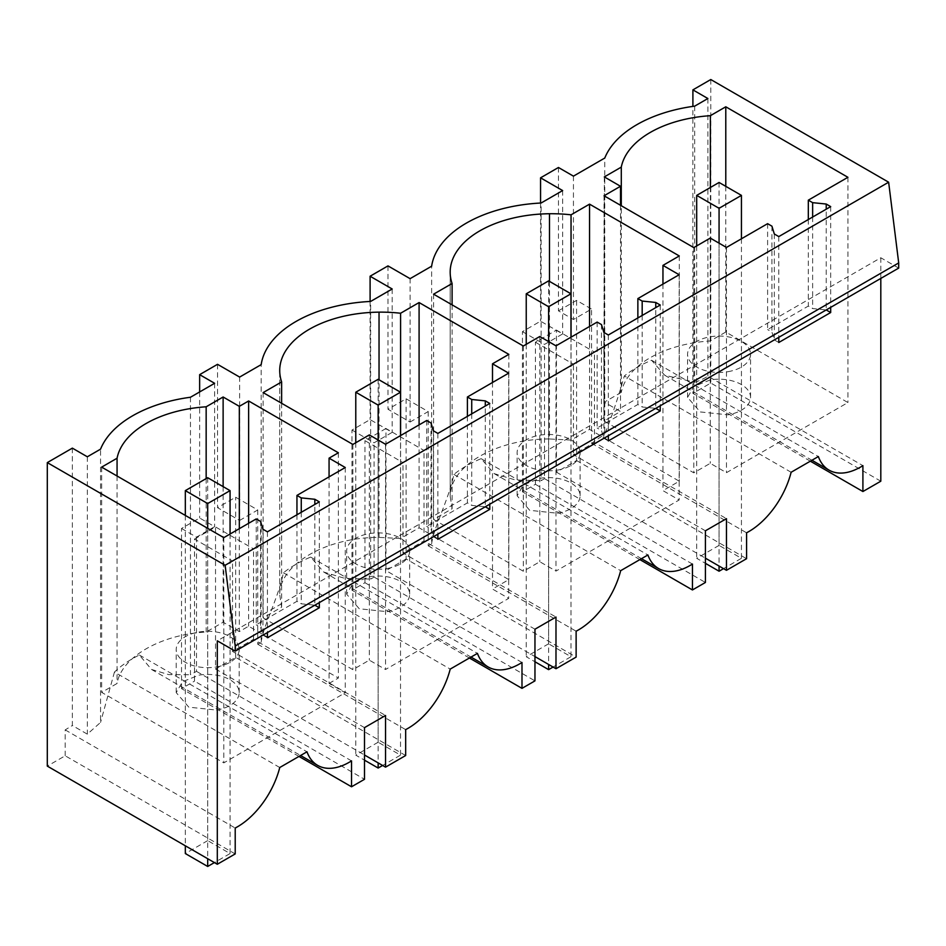 <?xml version="1.0" encoding="UTF-8"?>
<svg xmlns="http://www.w3.org/2000/svg" width="946" height="946" viewBox="0 0 946 946"><rect width="100%" height="100%" fill="white"/><g stroke="black" fill="none" stroke-linecap="round" stroke-linejoin="round"><path stroke-width="0.71" stroke-dasharray="4.73 3.55" d="M727.935 371.695A31.49 18.187 0 0 0 750.556 354.242A31.49 18.187 0 0 0 710.198 336.8A31.49 18.187 0 0 0 687.576 354.242A31.49 18.187 0 0 0 727.935 371.695M710.198 379.937L693.867 386.488L687.576 397.379L700.194 411.936L727.935 414.833A31.49 18.187 0 0 0 750.556 397.379A31.49 18.187 0 0 0 710.198 379.937M621.286 392.365L604.317 402.156L620.505 411.51L604.045 421.017L693.796 472.834L710.257 463.327L726.457 472.681L847.923 402.547L725.783 332.034L710.375 340.927A101.234 58.451 0 0 0 621.286 392.365L621.286 205.731M726.457 247.438L726.457 472.681M710.257 238.085L710.257 463.327M693.796 247.592L693.796 472.834M604.045 195.775L604.045 421.017M620.505 205.282L620.505 411.51M604.317 176.914L604.317 402.156M710.375 340.927L710.375 187.497M725.783 186.35L725.783 332.034M847.923 177.304L847.923 402.547M767.608 223.67L767.608 329.575L808.322 306.066L812.638 308.562L826.225 309.945L826.225 209.208M808.322 219.543L808.322 306.066M778.795 342.487L774.325 339.91L771.924 332.07L767.608 329.575M812.638 217.048L812.638 308.562M830.694 206.618L830.694 307.367M898.7 268.096L880.809 257.761L778.795 316.662L778.795 337.32M778.795 236.583L778.795 316.662L217.308 640.832M774.325 234.005L774.325 339.91M771.924 226.165L771.924 332.07M694.683 106.141L694.683 382.243L664.695 375.243L651.569 360.26A120.213 69.401 0 0 0 624.348 375.976C618.128 397.734 611.601 417.127 604.766 434.167L604.766 158.053M573.442 176.145L573.442 319.5L591.557 309.046L591.557 443.296L604.766 434.167M558.447 167.489L558.447 310.844L573.442 319.5M558.447 310.844L576.575 300.39L591.557 309.046M639.874 559.594L522.44 491.79L535.412 484.305L535.412 342.239L556.437 330.095L556.437 472.16L576.575 460.536L576.575 300.39M522.44 491.79L522.44 331.644L540.556 321.179L562.645 333.938L544.529 344.403L522.44 331.644M540.556 203.047L540.556 321.179M591.557 443.296L746.583 532.799M576.575 460.536L746.583 558.696M556.437 472.16L705.42 558.175M705.42 530.801L573.442 454.6L594.466 442.456L726.457 518.656M594.466 442.456L594.466 352.054L573.442 364.186L573.442 454.6M556.437 330.095L594.466 352.054M535.412 342.239L573.442 364.186M880.809 257.761L880.809 278.431M660.237 305.038L660.237 405.775M608.337 335.002L608.337 435.739M489.78 403.445L489.78 504.194M437.88 433.41L437.88 534.147M319.322 501.865L319.322 602.602M267.422 531.829L267.422 632.567M694.683 382.243A63.276 36.527 120 0 0 707.88 376.141L862.906 465.645M651.569 360.26L818.361 456.551M810.344 461.187L692.898 393.382L692.898 106.39M707.88 98.526L707.88 376.141M880.809 481.207L710.789 383.047L692.898 393.382M710.789 79.535L710.789 383.047M791.128 472.267L624.348 375.976M557.478 470.103A31.49 18.187 0 0 0 580.099 452.661A31.49 18.187 0 0 0 539.74 435.207A31.49 18.187 0 0 0 517.119 452.661A31.49 18.187 0 0 0 557.478 470.103M557.478 513.24A31.49 18.187 0 0 0 580.099 495.799A31.49 18.187 0 0 0 539.74 478.345L523.41 484.896L517.119 495.799L529.736 510.343L557.478 513.24M555.988 345.846L555.988 571.088L679.157 499.985L662.957 490.631L679.287 481.207L589.547 429.389L571.041 440.079L549.496 438.979L549.496 281.4M549.496 438.968C496.78 438.802 449.894 465.87 450.19 496.307L450.178 272.141M450.19 273.205L450.19 496.307L452.093 508.747L433.587 519.425L523.327 571.242L539.799 561.735L555.988 571.088M571.041 440.079L571.041 337.166M589.547 326.476L589.547 429.389M679.287 255.952L679.287 481.207M662.957 284.084L662.957 490.631M679.157 274.742L679.157 499.985M597.151 322.089L597.151 427.994L637.864 404.486L642.18 406.981L655.767 408.353L655.767 307.616M637.864 317.951L637.864 404.486M642.18 315.456L642.18 406.981M608.337 440.907L603.867 438.317L601.467 430.477L597.151 427.994M601.467 324.573L601.467 430.477M603.867 332.413L603.867 438.317M562.645 190.572L562.645 333.938M692.448 564.053L544.529 478.652L544.529 344.403M544.529 478.652A63.276 36.527 -60 0 1 541.112 480.674L541.112 203.012M535.412 484.305L705.42 582.464M410.091 422.022L428.207 411.557L406.118 398.798L387.99 409.263L410.091 422.022L410.091 278.656M428.207 411.557L428.207 545.807L431.636 543.879L431.636 266.216M387.99 265.897L387.99 409.263M431.636 543.879C433.41 528.187 448.487 500.304 453.879 474.395A120.213 69.401 0 0 1 481.112 458.668L494.238 473.662L515.203 479.929L541.112 480.674M534.963 629.208L402.984 553.008L424.009 540.864L555.988 617.064M385.98 428.503L364.955 440.647L402.984 462.606L424.009 450.462L385.98 428.503L385.98 570.58L534.963 656.583M424.009 540.864L424.009 450.462M402.984 553.008L402.984 462.606M406.118 398.798L406.118 558.956L576.126 657.103M428.207 545.807L576.126 631.207M453.879 474.395L620.671 570.686M539.799 336.492L539.799 561.735M523.327 346L523.327 571.242M433.587 294.182L433.587 519.425M452.093 304.872L452.093 508.747M481.112 458.668L647.904 554.971M406.118 558.956L385.98 570.58M469.417 658.014L351.983 590.209L364.955 582.712L364.955 440.647M351.983 590.209L351.983 430.052L370.099 419.598L392.188 432.346L374.072 442.811L351.983 430.052M370.099 301.455L370.099 419.598M387.02 568.522A31.49 18.187 0 0 0 409.642 551.069A31.49 18.187 0 0 0 369.283 533.627A31.49 18.187 0 0 0 346.662 551.069A31.49 18.187 0 0 0 387.02 568.522M387.02 611.66A31.49 18.187 0 0 0 409.642 594.206A31.49 18.187 0 0 0 369.283 576.764L352.953 583.315L346.662 594.206L359.279 608.763L387.02 611.66M385.53 444.265L385.53 669.508L508.7 598.392L492.499 589.039L508.83 579.614L419.09 527.797L400.584 538.487L379.039 537.387C326.323 537.222 279.437 564.289 279.732 594.727L279.72 370.548M279.732 371.624L279.732 594.727L281.636 607.155L263.13 617.844L352.87 669.662L369.33 660.154L385.53 669.508M400.584 538.487L400.584 435.574M419.09 424.884L419.09 527.797M508.83 354.372L508.83 579.614M492.499 382.503L492.499 589.039M508.7 373.15L508.7 598.392M426.693 420.497L426.693 526.402L467.407 502.894L471.723 505.389L485.298 506.772L485.298 406.035M467.407 416.37L467.407 502.894M471.723 413.875L471.723 505.389M437.88 539.315L433.41 536.737L431.009 528.897L426.693 526.402M431.009 422.992L431.009 528.897M433.41 430.832L433.41 536.737M392.188 288.991L392.188 432.346M521.991 662.472L374.072 577.072L374.072 442.811M374.072 577.072A63.276 36.527 -60 0 1 370.643 579.094L370.643 301.431M364.955 582.712L534.963 680.872M239.634 520.43L257.75 509.977L235.66 497.218L217.533 507.671L239.634 520.43L239.634 377.076M257.75 509.977L257.75 644.226L261.179 642.299L261.179 364.636M217.533 364.316L217.533 507.671M261.179 642.299C262.953 626.595 278.029 598.723 283.422 572.803A120.213 69.401 0 0 1 310.655 557.088L323.78 572.07L344.746 578.337L370.643 579.094M364.506 727.628L232.527 651.427L253.552 639.283L385.53 715.483M194.498 539.066L215.522 526.922L253.552 548.881L232.527 561.013L194.498 539.066L194.498 681.132L364.506 779.291M253.552 639.283L253.552 548.881M232.527 651.427L232.527 561.013M405.668 755.523L235.66 657.364L215.522 668.988L215.522 526.922M215.522 668.988L364.506 755.003M235.66 657.364L235.66 497.218M257.75 644.226L405.668 729.626M283.422 572.803L450.213 669.094M369.33 434.912L369.33 660.154M352.87 444.419L352.87 669.662M263.13 392.602L263.13 617.844M281.636 403.292L281.636 607.155M310.655 557.088L477.446 653.379M298.96 756.422L181.514 688.617L194.498 681.132M181.514 688.617L181.514 528.471L199.641 518.006L214.624 526.662L196.508 537.127L181.514 528.471M199.641 391.951L199.641 518.006M216.563 666.93A31.49 18.187 0 0 0 239.184 649.488A31.49 18.187 0 0 0 198.826 632.034A31.49 18.187 0 0 0 176.204 649.488A31.49 18.187 0 0 0 216.563 666.93M216.563 710.068A31.49 18.187 0 0 0 239.184 692.626A31.49 18.187 0 0 0 198.826 675.172L182.495 681.723L176.204 692.626L188.822 707.17L216.563 710.068M329.066 683.402L338.372 678.034L248.632 626.217L239.326 631.585L223.126 622.232L206.157 632.034C160.465 634.589 121.478 657.127 117.068 683.473L101.66 692.366L223.8 762.878L345.266 692.756L329.066 683.402L329.066 476.855M345.266 467.513L345.266 692.756M223.8 537.635L223.8 762.878M256.236 518.916L256.236 624.821L296.949 601.313L301.266 603.808L314.841 605.18L314.841 504.443M296.949 514.778L296.949 601.313M301.266 512.283L301.266 603.808M267.422 637.734L262.941 635.144L260.552 627.304L256.236 624.821M262.941 529.24L262.941 635.144M260.552 521.4L260.552 627.304M235.211 853.931L65.191 755.783L47.3 766.106M72.357 448.132L72.357 725.499L87.339 734.155L100.548 722.413L100.548 449.161M65.191 755.783L65.191 729.886L72.357 725.499M87.339 456.788L87.339 734.155M190.465 397.249L190.465 674.746L196.508 671.376L196.508 537.127M279.756 767.513L114.442 672.074A120.213 69.401 180 0 1 139.346 655.01L151.514 669.449L168.719 674.616L190.465 674.746M114.442 672.074L100.548 722.413M214.624 383.296L214.624 526.662M351.534 760.88L196.508 671.376M139.346 655.01L306.989 751.798M65.191 729.886L235.211 828.034M223.126 486.622L223.126 622.232M206.157 478.605L206.157 632.034M101.66 467.123L101.66 692.366M117.068 476.015L117.068 683.473M239.326 528.672L239.326 631.585M248.632 523.304L248.632 626.217M338.372 452.779L338.372 678.034M719.066 182.472L719.066 545.393L741.439 558.306L723.548 568.641M741.439 238.782L741.439 558.306M719.066 545.393L696.694 558.306L705.42 563.343M696.694 245.913L696.694 558.306M719.066 243.169L719.066 566.051M548.609 280.879L548.609 643.8L570.982 656.725L553.091 667.048M570.982 337.19L570.982 656.725M548.609 643.8L526.236 656.725L534.963 661.762M526.236 344.32L526.236 656.725M548.609 341.589L548.609 664.47M378.152 379.299L378.152 742.22L400.525 755.133L382.633 765.468M400.525 435.609L400.525 755.133M378.152 742.22L355.779 755.133L364.506 760.17M355.779 442.74L355.779 755.133M378.152 439.996L378.152 762.878M207.694 477.706L207.694 840.627L230.067 853.552L214.399 862.586M230.067 534.017L230.067 853.552M207.694 840.627L185.321 853.552M185.321 515.428L185.321 845.795M207.694 528.341L207.694 858.708M379.039 537.387L379.039 379.807M687.576 397.379L687.576 354.242M750.556 397.379L750.556 354.242M664.695 375.243L811.94 460.264M580.099 495.799L580.099 452.661M517.119 495.799L517.119 452.661M494.238 473.662L641.483 558.672M409.642 594.206L409.642 551.069M346.662 594.206L346.662 551.069M323.78 572.07L471.025 657.092M239.184 692.626L239.184 649.488M176.204 692.626L176.204 649.488M151.514 669.449L300.568 755.499"/><path stroke-width="1.42" d="M620.505 205.282L620.505 186.267L604.045 195.775L693.796 247.592L710.257 238.085L726.457 247.438L767.608 223.67L771.924 226.165L774.325 234.005L778.795 236.583L830.694 206.618L826.225 204.04L826.225 209.208M620.505 186.267L604.317 176.914L621.286 167.123L621.286 205.731M710.375 187.497L710.375 115.684A101.234 58.451 0 0 0 621.286 167.123M808.322 219.543L808.322 200.162L847.923 177.304L725.783 106.792L725.783 186.35M725.783 106.792L710.375 115.684M826.225 309.945L830.694 312.523L778.795 342.487L778.795 337.32M808.322 200.162L812.638 202.657L812.638 217.048M812.638 202.657L826.225 204.04M830.694 307.367L830.694 312.523M888.637 182.211L225.136 565.27L47.3 462.606L47.3 766.106L217.308 864.266L217.308 640.832L235.211 651.167L235.211 646L898.7 262.929L888.637 182.211L710.789 79.535L692.898 89.87L707.88 98.526L694.683 106.141A120.213 69.401 0 0 0 604.766 158.053L573.442 176.145L558.447 167.489L540.556 177.824L562.645 190.572L541.112 203.012A120.213 69.401 0 0 0 431.636 266.216L410.091 278.656L387.99 265.897L370.099 276.232L392.188 288.991L370.643 301.431A120.213 69.401 0 0 0 261.179 364.636L239.634 377.076L217.533 364.316L199.641 374.651L214.624 383.296L190.465 397.249A120.213 69.401 0 0 0 100.548 449.161L87.339 456.788L72.357 448.132L47.3 462.606M248.632 400.974L239.326 406.342L223.126 396.989L206.157 406.792A101.234 58.451 0 0 0 117.068 458.231L101.66 467.123L223.8 537.635L256.236 518.916L260.552 521.4L262.941 529.24L267.422 531.829L319.322 501.865L314.841 499.275L301.266 497.892L296.949 495.408L345.266 467.513L329.066 458.16L338.372 452.779L248.632 400.974L248.632 523.304M400.584 435.574L400.584 313.244L419.09 302.554L508.83 354.372L492.499 363.796L508.7 373.15L467.407 396.989L471.723 399.484L485.298 400.868L489.78 403.445L437.88 433.41L433.41 430.832L431.009 422.992L426.693 420.497L385.53 444.265L369.33 434.912L352.87 444.419L263.13 392.602L281.636 381.912L281.636 403.292M400.584 313.244A101.79 58.77 0 0 0 379.039 312.145A101.234 58.451 0 0 0 279.732 369.472A101.754 58.747 0 0 0 279.72 370.548A101.754 58.747 0 0 0 281.636 381.912M571.041 337.166L571.041 214.825A101.79 58.77 0 0 0 549.496 213.737A101.234 58.451 0 0 0 450.19 271.064A101.754 58.747 0 0 0 450.178 272.141A101.754 58.747 0 0 0 452.093 283.504L433.587 294.182L523.327 346L539.799 336.492L555.988 345.846L597.151 322.089L601.467 324.573L603.867 332.413L608.337 335.002L660.237 305.038L655.767 302.448L655.767 307.616M571.041 214.825L589.547 204.147L679.287 255.952L662.957 265.388L679.157 274.742L637.864 298.581L642.18 301.065L655.767 302.448M540.556 177.824L540.556 203.047M705.42 558.175L726.457 570.32L746.583 558.696L746.583 532.799A63.276 36.527 -60 0 0 791.128 472.267L818.361 456.551A63.276 36.527 -60 0 0 829.039 470.127A63.276 36.527 -60 0 0 862.906 465.645L862.906 491.53L810.344 461.187M726.457 570.32L726.457 518.656L705.42 530.801L705.42 582.464L692.448 589.949L692.448 564.053A63.276 36.527 -60 0 1 658.582 568.546A63.276 36.527 -60 0 1 647.904 554.971L620.671 570.686A63.276 36.527 -60 0 1 576.126 631.207L576.126 657.103L555.988 668.727L555.988 617.064L534.963 629.208L534.963 680.872L521.991 688.357L521.991 662.472A63.276 36.527 -60 0 1 488.112 666.954A63.276 36.527 -60 0 1 477.446 653.379L450.213 669.094A63.276 36.527 -60 0 1 405.668 729.626L405.668 755.523L385.53 767.147L385.53 715.483L364.506 727.628L364.506 779.291L351.534 786.776L351.534 760.88A63.276 36.527 -60 0 1 317.655 765.373A63.276 36.527 -60 0 1 306.989 751.798L279.756 767.513A63.276 36.527 -60 0 1 235.211 828.034L235.211 853.931L217.308 864.266M898.7 262.929L898.7 268.096L235.211 651.167M880.809 278.431L880.809 481.207L862.906 491.53M660.237 405.775L660.237 410.942L608.337 440.907L608.337 435.739M489.78 504.194L489.78 509.35L437.88 539.315L437.88 534.147M319.322 602.602L319.322 607.77L267.422 637.734L267.422 632.567M692.898 106.39L692.898 89.87M225.136 565.27L235.211 646M589.547 204.147L589.547 326.476M662.957 265.388L662.957 284.084M637.864 298.581L637.864 317.951M642.18 301.065L642.18 315.456M655.767 408.353L660.237 410.942M692.448 589.949L639.874 559.594M534.963 656.583L555.988 668.727M452.093 283.504L452.093 304.872M370.099 276.232L370.099 301.455M419.09 302.554L419.09 424.884M492.499 363.796L492.499 382.503M467.407 396.989L467.407 416.37M471.723 399.484L471.723 413.875M485.298 506.772L489.78 509.35M521.991 688.357L469.417 658.014M364.506 755.003L385.53 767.147M199.641 374.651L199.641 391.951M485.298 400.868L485.298 406.035M329.066 458.16L329.066 476.855M296.949 495.408L296.949 514.778M301.266 497.892L301.266 512.283M314.841 605.18L319.322 607.77M314.841 499.275L314.841 504.443M351.534 786.776L298.96 756.422M223.126 396.989L223.126 486.622M206.157 406.792L206.157 478.605M117.068 458.231L117.068 476.015M239.326 406.342L239.326 528.672M719.066 208.297L696.694 195.384L719.066 182.472L741.439 195.384L719.066 208.297L719.066 243.169M741.439 195.384L741.439 238.782M696.694 195.384L696.694 245.913M705.42 563.343L719.066 571.218L719.066 566.051M723.548 568.641L719.066 571.218M548.609 306.717L526.236 293.804L548.609 280.879L570.982 293.804L548.609 306.717L548.609 341.589M570.982 293.804L570.982 337.19M526.236 293.804L526.236 344.32M534.963 661.762L548.609 669.638L548.609 664.47M553.091 667.048L548.609 669.638M378.152 405.125L355.779 392.212L378.152 379.299L400.525 392.212L378.152 405.125L378.152 439.996M400.525 392.212L400.525 435.609M355.779 392.212L355.779 442.74M364.506 760.17L378.152 768.046L378.152 762.878M382.633 765.468L378.152 768.046M207.694 503.544L185.321 490.631L207.694 477.706L230.067 490.631L207.694 503.544L207.694 528.341M230.067 490.631L230.067 534.017M185.321 490.631L185.321 515.428M185.321 845.795L185.321 853.552L207.694 866.465L207.694 858.708M214.399 862.586L207.694 866.465M549.496 281.4L549.496 213.737M450.19 273.205L450.19 271.064M379.039 379.807L379.039 312.145M279.732 371.624L279.732 369.472M811.94 460.264L829.039 470.127M641.483 558.672L658.582 568.546M471.025 657.092L488.112 666.954M300.568 755.499L317.655 765.373"/></g></svg>
